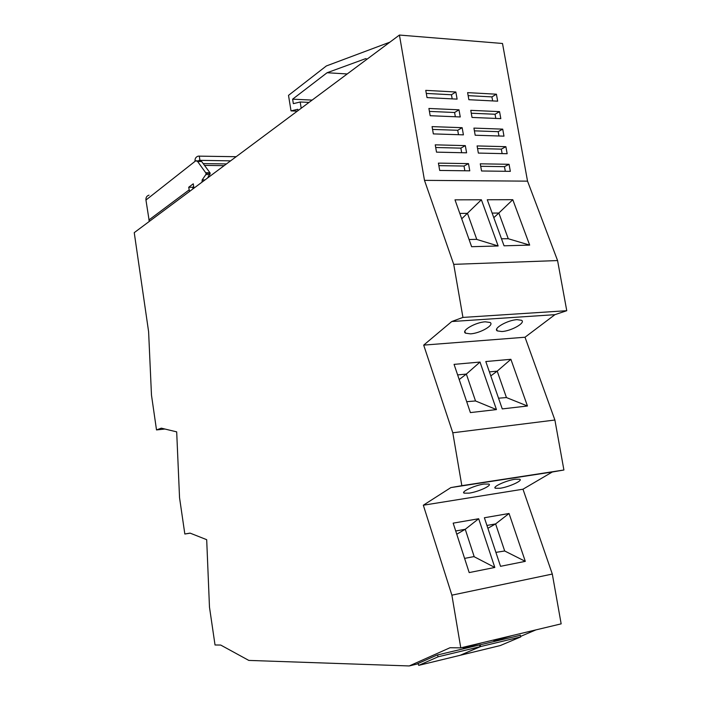 <?xml version="1.0" encoding="UTF-8"?>
<svg xmlns="http://www.w3.org/2000/svg" width="701" height="701" viewBox="0 0 701 701"><rect width="100%" height="100%" fill="white"/><g stroke="black" fill="none" stroke-linecap="round" stroke-linejoin="round"><path stroke-width="1.05" d="M557.575 260.562L453.722 264.356L424.482 180.359L399.43 35.05L502.503 43.48L527.538 181.147L557.575 260.562L566.758 310.701L554.92 314.67L451.751 321.531L423.693 345.111L452.793 432.789L461.836 485.679L450.866 487.589L423.325 505.219L451.891 595.167L460.776 647.864L450.007 647.742L409.235 665.95L248.802 660.412L220.701 645.051L215.032 644.99L209.476 607.136L206.69 539.682L190.05 533.102L184.836 534.013L190.216 533.163M184.836 534.013L179.544 497.728L176.687 431.86L161.318 428.162L156.507 429.923L151.477 395.092L148.603 331.669L134.241 232.644L399.43 35.05M453.722 264.356L462.94 317.422L451.751 321.531M423.693 345.111L525.014 337.234L554.92 314.67M525.014 337.234L554.894 420.022L452.793 432.789M423.325 505.219L522.981 489.21L552.3 472.001L563.911 470.003L554.894 420.022M522.981 489.21L552.309 574.049L451.891 595.167M460.776 647.864L561.159 623.855L552.309 574.049M520.633 636.377L535.941 629.884M520.273 635.299L436.951 655.093L416.508 664.189L409.235 665.95M481.85 642.826L468.11 646.962L462.932 647.82L462.853 647.365M512.054 635.597L498.534 639.671L493.688 640.477L493.67 639.995M527.538 181.147L424.482 180.359M512.782 199.697L487.274 199.759L504.054 245.806L529.667 245.105L508.26 238.734L498.84 213.034L512.782 199.697L529.667 245.105M498.139 245.963L481.385 199.776L454.993 199.838L471.624 246.699L498.131 245.972L476.47 239.339L469.074 239.514M458.989 109.812L428.907 108.462L430.177 115.718L460.25 116.962L458.989 109.812L454.59 112.493L429.424 111.398M502.713 129.133L473.92 128.108L475.19 135.232L503.984 136.152L502.713 129.133L498.183 131.665L474.411 130.85M462.152 127.687L432.07 126.618L433.341 133.9L463.414 134.855L462.152 127.687L457.718 130.281L432.561 129.422M465.324 145.624L435.242 144.844L436.513 152.143L466.594 152.818L465.324 145.624L460.872 148.13L435.707 147.508M505.885 146.684L477.092 145.931L478.362 153.081L507.156 153.721L505.885 146.684L501.32 149.129L477.556 148.542M509.057 164.297L480.273 163.815L481.543 170.983L510.337 171.359L509.057 164.297L504.475 166.654L480.711 166.295M455.843 91.997L425.761 90.368L427.023 97.597L457.105 99.121L455.843 91.997L451.462 94.758L426.296 93.435M468.873 99.708L497.666 101.172L496.413 94.197L467.611 92.637L468.873 99.708M472.027 117.444L470.765 110.346L499.559 111.634L500.821 118.627L472.027 117.444M468.496 163.622L438.423 163.123L439.693 170.448L469.775 170.834L468.496 163.622L464.027 166.041L438.861 165.655M156.507 429.923L164.919 429.03M484.373 517.75L500.532 566.312L525.303 561.352L504.685 550.986L495.607 523.919L509.049 513.491L484.373 517.75M509.049 513.491L525.303 561.352M469.188 572.586L494.81 567.46L478.669 518.74L453.17 523.139L469.188 572.586M552.3 472.001L450.866 487.589M500.181 488.247L495.423 488.273C491.752 487.107 506.069 480.492 515.086 479.247L519.721 479.221C523.375 480.439 509.119 486.976 500.181 488.247M469.241 493.136L464.158 493.153C460.461 491.927 474.647 485.355 483.874 484.067L488.825 484.058C492.514 485.329 478.389 491.83 469.241 493.136M461.836 485.679L563.911 470.003M510.889 359.306L485.802 361.541L502.267 408.911L527.45 406.002L506.446 397.563L497.202 371.144L510.889 359.306L527.45 406.002M480.01 362.058L454.064 364.371L470.389 412.591L496.448 409.586L480.01 362.058L466.349 374.071L475.515 400.954L496.448 409.586M501.872 331.529L497.272 330.898C492.742 328.567 507.612 320.059 517.084 319.656L521.544 320.287C526.083 322.679 511.248 331.091 501.872 331.529M470.424 333.851L465.482 333.15C460.907 330.714 475.637 322.223 485.337 321.812L490.122 322.495C494.713 325.01 480.027 333.396 470.424 333.851M462.94 317.422L566.758 310.701M492.137 213.095L498.84 213.034L493.802 217.669M501.487 238.752L508.26 238.734M459.812 213.411L467.471 213.341L476.803 239.479M481.377 199.776L461.731 218.808M298.013 110.618L297.794 109.295L291.02 110.881L288.514 95.362L326.351 65.955L389.896 42.156M455.335 116.76L454.59 112.493M498.183 131.665L498.954 135.985M458.498 134.706L457.718 130.281M461.679 152.704L460.872 148.13M501.32 149.129L502.126 153.615M504.475 166.654L505.316 171.289M452.189 98.867L451.462 94.758M496.413 94.197L491.918 96.896L468.145 95.643M491.918 96.896L492.645 100.918M499.559 111.634L495.046 114.245L471.274 113.22M495.046 114.245L495.8 118.425M464.859 170.772L464.027 166.041M224.145 165.655L204.508 165.383M301.193 108.243L300.186 101.996L293.351 103.66L292.624 99.174L327.087 72.738L365.703 58.63L367.114 59.129M300.186 101.996L309.036 102.399M486.932 525.452L495.607 523.919L487.878 528.291M495.896 552.379L504.685 550.986M494.81 567.46L473.929 556.603L464.588 558.399M478.669 518.74L465.254 529.29L474.253 556.848M455.711 530.981L465.254 529.29L456.754 534.215M489.394 371.889L497.202 371.144L490.788 375.894M498.542 398.203L506.446 397.563M457.63 374.904L466.349 374.071L459.199 379.53M466.7 401.691L475.515 400.954M226.458 163.929L203.185 163.596M292.624 99.174L312.155 100.077M327.087 72.738L347.214 73.956M291.02 110.881L297.32 111.135M416.727 664.092L418.208 663.733M418.707 665.372L460.119 655.312L480.08 646.69L438.099 656.802L418.707 665.372L418.129 663.47M437.529 654.953L438.099 656.802M479.502 644.885L480.08 646.69M460.68 655.172L500.33 645.542L520.799 636.876L480.641 646.55L460.645 655.085M480.062 644.754L480.641 646.55M520.212 635.115L520.799 636.876M149.033 195.158C146.781 195.842 145.747 197.472 145.948 200.03L149.287 221.428M236.158 156.709L198.278 156.13C195.877 156.84 194.799 158.575 195.036 161.353L195.886 160.748L197.586 161.458L206.085 173.287L205.866 174.54L202.177 179.903L202.107 182.076M193.932 188.166L193.266 183.802L188.7 187.246L189.542 191.443M196.788 160.766L201.66 161.528L209.976 172.779L205.875 172.735M199.005 160.801L198.935 160.336L230.603 160.844M188.7 187.246L192.714 187.255L193.678 186.536M207.619 177.966L210.186 173.322L206.085 173.287M210.186 173.322L209.976 172.779M192.959 188.884L192.714 187.255M145.948 200.03L195.036 161.353M148.875 220.009L189.104 189.918M203.229 181.235L201.976 181.235M204.999 179.92L202.177 179.903M201.66 161.528L197.586 161.458M199.943 160.354L199.286 156.034M209.967 174.584L205.866 174.54M495.081 487.274L495.423 488.273M463.808 492.111L464.158 493.153M496.658 329.172L497.272 330.898M464.859 331.328L465.482 333.15"/></g></svg>
